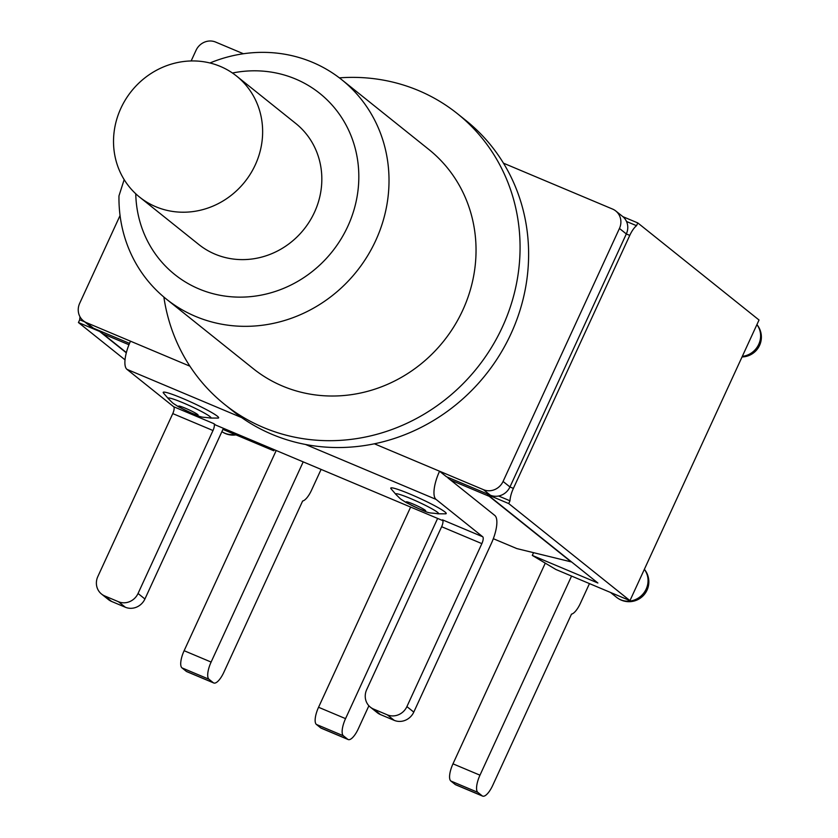 <?xml version="1.0" encoding="UTF-8"?>
<svg xmlns="http://www.w3.org/2000/svg" width="838" height="838" viewBox="0 0 838 838"><rect width="100%" height="100%" fill="white"/><g stroke="black" fill="none" stroke-linecap="round" stroke-linejoin="round"><path stroke-width="1.26" d="M120.871 108.301A77.536 72.581 128.7 0 1 236.546 76.049A77.536 72.581 128.7 0 1 244.738 181.94A77.536 72.581 128.7 0 1 139.611 197.108A77.536 72.581 128.7 0 1 120.871 108.301M236.546 76.049L295.741 123.448A77.536 72.581 128.7 0 1 303.932 229.34A77.536 72.581 128.7 0 1 198.805 244.507L139.611 197.108M339.369 77.861A186.225 174.314 128.7 0 1 457.412 113.675L465.959 120.525A186.225 174.314 128.7 0 1 503.46 163.169A186.225 174.314 128.7 0 1 374.387 443.794A186.225 174.314 128.7 0 1 233.163 411.238L224.615 404.398A186.225 174.314 128.7 0 1 163.86 297.04M124.171 179.625L118.975 195.851A140.428 131.451 -51.3 0 0 166.207 298.967A140.428 131.451 -51.3 0 0 356.59 271.512A140.428 131.451 -51.3 0 0 341.757 79.725A140.428 131.451 -51.3 0 0 209.961 62.986M232.451 73.011A116.011 108.584 128.7 0 1 358.308 165.872A116.011 108.584 128.7 0 1 253.883 296.275A116.011 108.584 128.7 0 1 135.756 193.767M341.757 79.725L428.784 149.415A140.428 131.451 128.7 0 1 443.616 341.202A140.428 131.451 128.7 0 1 253.233 368.647L166.207 298.967M457.412 113.675A186.225 174.314 128.7 0 1 494.912 156.318A186.225 174.314 128.7 0 1 456.343 390.173A186.225 174.314 128.7 0 1 224.615 404.398M191.148 60.954L196.05 50.311A15.262 14.288 128.7 0 1 215.628 42.068L243.408 53.747M189.912 366.185L86.555 322.693A15.262 14.288 128.7 0 1 83.371 320.797A15.262 14.288 128.7 0 1 79.673 303.325L120.054 215.534M483.495 489.696L439.562 471.218L446.445 476.728L490.366 495.206A15.262 14.288 -51.3 0 0 509.954 486.962L626.321 233.949A15.262 14.288 -51.3 0 0 622.634 216.466L615.762 210.967A15.262 14.288 128.7 0 1 619.45 228.449L503.072 481.452A15.262 14.288 128.7 0 1 483.495 489.696L490.366 495.206M503.46 163.169L612.568 209.071A15.262 14.288 128.7 0 1 615.762 210.967M619.45 228.449L626.321 233.949L629.767 235.394L513.39 488.407L509.954 486.962L503.072 481.452M629.767 235.394A15.262 5.185 -67.2 0 1 636.524 225.694L626.51 221.483M101.848 331.743A15.262 5.185 112.8 0 0 102.917 333.786L126.37 352.568M493.32 538.698L516.868 548.597L571.097 561.858L489.266 496.337A15.262 5.185 -67.2 0 1 488.627 495.52M513.39 488.407A15.262 5.185 -67.2 0 0 509.986 500.799L498.6 496.012M80.039 316.869A15.262 5.185 112.8 0 0 79.704 319.77L84.701 321.865M487.789 494.116L487.548 494.65L597.882 583.007L532.298 555.416L555.856 569.463L629.956 600.637L508.718 503.565L487.548 494.65M509.986 500.799L508.718 503.565M622.844 216.644L637.791 222.929L636.524 225.694M126.308 352.819L99.607 331.439L78.437 322.536L79.704 319.77M99.607 331.439L99.848 330.905M437.625 518.429L345.549 718.627L318.555 707.272A15.262 5.185 112.8 0 0 316.397 724.441L343.381 735.795A15.262 5.185 -67.2 0 1 345.549 718.627M343.381 735.795L347.749 739.284L320.755 727.929A15.262 5.185 112.8 0 0 321.184 728.191L348.179 739.545A15.262 5.185 -67.2 0 1 347.749 739.284M368.888 705.774L358.287 728.83A15.262 5.185 -67.2 0 1 348.179 739.545M589.46 583.604L580.388 603.329A15.262 5.185 -67.2 0 1 571.485 614.139L492.723 785.384A15.262 5.185 -67.2 0 1 482.604 796.1A15.262 5.185 -67.2 0 1 482.175 795.838L455.181 784.483A15.262 5.185 112.8 0 0 455.621 784.745L482.604 796.1M571.558 576.073L479.975 775.181L452.981 763.827A15.262 5.185 112.8 0 0 450.823 780.995L477.817 792.35A15.262 5.185 -67.2 0 1 479.975 775.181M477.817 792.35L482.175 795.838M321.101 469.406L311.526 490.209A15.262 5.185 -67.2 0 1 302.623 501.019L223.861 672.275A15.262 5.185 -67.2 0 1 213.753 682.98A15.262 5.185 -67.2 0 1 213.313 682.729L186.329 671.374A15.262 5.185 112.8 0 0 186.759 671.626L213.753 682.98M303.199 461.874L211.113 662.062L184.13 650.707A15.262 5.185 112.8 0 0 181.961 667.876L208.955 679.23A15.262 5.185 -67.2 0 1 211.113 662.062M208.955 679.23L213.313 682.729M455.181 784.483L450.823 780.995M545.276 563.157L452.981 763.827M320.755 727.929L316.397 724.441M410.63 507.074L318.555 707.272M186.329 671.374L181.961 667.876M276.205 450.519L184.13 650.707M274.319 449.723L273.764 450.781L222.918 429.391M637.791 222.929L759.029 320.011L629.956 600.637M533.555 552.682L532.298 555.416M125.019 359.827L78.437 322.536M447.691 477.251A6.107 2.074 112.8 0 0 448.121 478.069L494.818 515.464A25.035 8.516 -67.2 0 1 491.278 543.611L413.783 712.101L406.901 706.602A15.262 14.288 128.7 0 1 387.324 714.845L373.559 709.053A15.262 14.288 128.7 0 1 370.375 707.157A15.262 14.288 128.7 0 1 366.677 689.674L441.636 526.714L481.86 543.632L406.901 706.602M83.371 320.797L90.242 326.307A15.262 14.288 -51.3 0 0 93.437 328.203L129.513 343.381M444.957 511.955A30.524 2.765 24.7 0 1 445.47 513.82L437.97 513.799C426.846 511.945 433.057 515.737 406.116 502.549C398.919 497.803 402.083 500.485 395.965 494.472L391.063 488.795A30.524 2.765 24.7 0 1 412.149 494.975A30.524 2.765 24.7 0 1 444.957 511.955M217.377 416.214A30.524 2.765 24.7 0 1 217.901 418.078L210.401 418.047C199.276 416.193 205.488 419.995 178.536 406.807C171.34 402.051 174.503 404.744 168.396 398.731L163.494 393.053A30.524 2.765 24.7 0 1 184.57 399.234A30.524 2.765 24.7 0 1 217.377 416.214M370.375 707.157L377.247 712.667A15.262 14.288 -51.3 0 0 380.431 714.563L394.195 720.345A15.262 14.288 -51.3 0 0 413.783 712.101M305.556 444.486L436.022 499.375L482.719 536.77L442.495 519.843A6.107 2.074 -67.2 0 1 441.636 526.714M436.022 499.375A25.035 8.516 -67.2 0 1 439.562 471.218L374.387 443.794M481.86 543.632A6.107 2.074 112.8 0 0 482.719 536.77M442.925 520.66L215.544 424.992L213.868 423.651A6.107 2.074 -67.2 0 1 212.999 430.523L138.05 593.482A15.262 14.288 128.7 0 1 118.462 601.726L104.698 595.933A15.262 14.288 128.7 0 1 101.513 594.037L108.385 599.547A15.262 14.288 -51.3 0 0 111.58 601.443L125.333 607.236A15.262 14.288 -51.3 0 0 144.922 598.992L222.416 430.502A25.035 8.516 -67.2 0 0 223.39 428.291M101.513 594.037A15.262 14.288 128.7 0 1 97.826 576.565L172.775 413.595L212.999 430.523M130.487 341.181A25.035 8.516 112.8 0 0 126.947 369.338L241.637 417.586M213.868 423.651L173.644 406.723L126.947 369.338M173.644 406.723A6.107 2.074 -67.2 0 1 172.775 413.595M102.917 333.786L128.958 344.743M450.635 480.08L489.266 496.337M756.892 324.641A19.84 18.572 128.7 0 1 758.736 344.345A19.84 18.572 128.7 0 1 742.311 356.36M234.818 434.398A19.84 18.572 128.7 0 1 221.892 431.643A19.84 19.84 0 0 0 236.012 434.901M644.338 569.369A19.84 18.572 128.7 0 1 646.171 589.062A19.84 18.572 128.7 0 1 616.569 597.316A19.84 19.84 0 0 0 644.37 569.306M425.201 510.237A10.664 0.964 24.7 0 1 413.867 506.435A10.664 0.964 24.7 0 1 408.797 502.371A10.664 0.964 24.7 0 1 425.201 510.237M437.918 513.799A23.569 2.137 -155.3 0 0 437.572 512.353A23.569 2.137 -155.3 0 0 412.369 499.301A23.569 2.137 -155.3 0 0 395.934 494.43M197.621 414.485A10.664 0.964 24.7 0 1 186.287 410.683A10.664 0.964 24.7 0 1 181.218 406.619A10.664 0.964 24.7 0 1 197.621 414.485M210.338 418.047A23.569 2.137 -155.3 0 0 209.992 416.612A23.569 2.137 -155.3 0 0 184.789 403.549A23.569 2.137 -155.3 0 0 168.354 398.689M380.431 714.563L373.559 709.053M387.324 714.845L394.195 720.345M111.58 601.443L104.698 595.933M118.462 601.726L125.333 607.236M144.922 598.992L138.05 593.482M93.437 328.203L86.555 322.693M742.039 356.946A19.84 19.84 0 0 0 756.924 324.578M610.504 592.456L616.569 597.316"/></g></svg>
